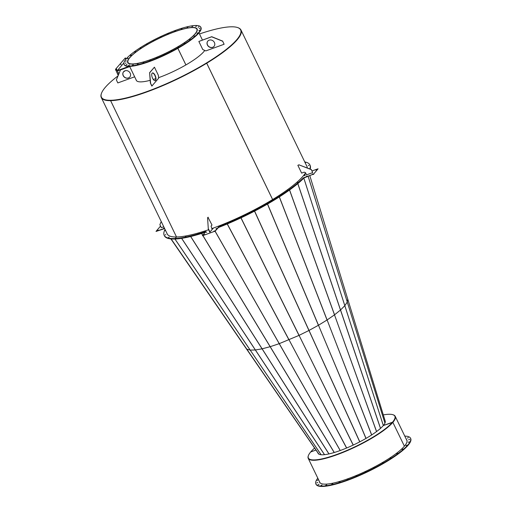 <?xml version="1.0" encoding="UTF-8"?>
<svg xmlns="http://www.w3.org/2000/svg" width="512" height="512" viewBox="0 0 512 512"><rect width="100%" height="100%" fill="white"/><g stroke="black" fill="none" stroke-linecap="round" stroke-linejoin="round"><path stroke-width="0.77" d="M158.579 77.677A38.586 8.192 -25.8 0 0 185.92 64.915A38.586 8.192 -25.8 0 0 204.768 50.445M110.816 100.531L110.816 100.525A77.306 16.416 -25.8 0 1 101.536 97.427A77.306 16.416 -25.8 0 0 200.992 66.541A77.306 16.416 -25.8 0 0 240.73 30.138L240.614 29.894A77.306 16.416 -25.8 0 0 199.501 33.965M125.293 70.701A77.306 16.416 -25.8 0 0 123.392 72.013M118.01 75.917A77.306 16.416 -25.8 0 0 101.421 97.184A77.306 16.416 -25.8 0 0 200.877 66.298A77.306 16.416 -25.8 0 0 240.614 29.894M136.243 80.102A38.586 8.192 -25.8 0 0 136.339 80.448M136.128 79.866A38.586 8.192 -25.8 0 0 136.282 80.333A38.586 8.192 -25.8 0 0 150.176 80.32M153.28 79.443A38.586 8.192 -25.8 0 0 155.75 78.656M157.786 230.477L158.234 230.176L157.786 230.477M163.597 228.358L164.051 228.064L163.597 228.358M160.544 226.093L156.013 231.405L164.525 228.352M156.218 231.379L164.64 228.595M131.13 63.898A38.24 8.122 -25.8 0 0 177.184 47.142L177.293 47.155A38.515 8.179 -25.8 0 1 130.906 64.026A38.515 8.179 -25.8 0 1 127.75 62.534A38.515 8.179 -25.8 0 1 153.075 41.338A38.515 8.179 -25.8 0 1 193.952 27.514A38.515 8.179 -25.8 0 1 197.101 29.011A38.515 8.179 -25.8 0 1 177.318 47.136L177.216 47.13A38.24 8.122 -25.8 0 0 196.858 29.126A38.24 8.122 -25.8 0 0 193.728 27.642A38.24 8.122 -25.8 0 0 153.139 41.37A38.24 8.122 -25.8 0 0 128 62.413A38.24 8.122 -25.8 0 0 131.13 63.898M185.914 64.922L177.894 48.333M185.888 64.934L177.869 48.346M163.77 226.79L161.312 227.686L159.866 224.685L161.222 221.517M129.85 77.005A4.096 3.61 40.3 0 1 123.283 75.578A4.096 3.61 40.3 0 1 123.61 71.712M130.176 73.139A4.096 3.61 40.3 0 1 129.811 77.056A4.096 3.61 40.3 0 1 123.2 75.674A4.096 3.61 40.3 0 1 123.565 71.763A4.096 3.61 40.3 0 1 130.176 73.139M134.65 76.806L117.824 82.925L116.371 79.923L120.525 69.875L129.69 66.541M120.442 69.971L129.715 66.598M117.344 70.618L128.934 66.4M117.395 70.88L129.632 66.432L117.395 70.88M117.421 70.944L129.664 66.49M116.454 70.298L116.166 69.619L116.454 70.298M116.102 69.792L116.262 70.234M118.195 75.475L115.526 69.274L125.35 57.882L116.045 68.659L115.61 70.125M118.317 75.168L115.84 70.035M118.842 73.882L116.282 68.576L117.293 70.675L123.872 62.918M120.794 64.256L120.954 64.698M120.832 64.109L121.12 64.787L120.832 64.109M125.485 58.726L125.645 59.168M125.523 58.573L125.811 59.258L125.523 58.573M125.35 57.882L126.17 58.906M163.974 54.784L164.768 54.278L163.974 54.784M171.162 51.232L171.955 50.726L171.162 51.232M178.003 47.475L178.797 46.963L178.003 47.475M184.237 43.661L185.024 43.155L184.237 43.661M189.619 39.936L190.413 39.43L189.619 39.936M193.952 36.442L194.746 35.936L193.952 36.442M197.062 33.325L197.856 32.819L197.062 33.325M198.835 30.688L199.622 30.182L198.835 30.688M199.2 28.64L199.987 28.134L199.2 28.64M198.138 27.264L198.931 26.758L198.138 27.264M195.693 26.605L196.486 26.099L195.693 26.605M191.968 26.694L192.755 26.189L191.968 26.694M187.091 27.52L187.885 27.014L187.091 27.52M181.261 29.062L182.054 28.557L181.261 29.062M174.701 31.258L175.494 30.752L174.701 31.258M167.654 34.016L168.448 33.51L167.654 34.016M160.403 37.235L161.19 36.73L160.403 37.235M153.216 40.794L154.01 40.288L153.216 40.794M146.374 44.55L147.168 44.045L146.374 44.55M140.141 48.365L140.934 47.859L140.141 48.365M134.758 52.083L135.546 51.578L134.758 52.083M130.426 55.578L131.219 55.072L130.426 55.578M127.315 58.701L128.109 58.195L127.315 58.701M125.542 61.331L126.336 60.826L125.542 61.331M125.184 63.379L125.971 62.874L125.184 63.379M126.24 64.755L127.034 64.25L126.24 64.755M128.685 65.414L129.472 64.909L128.685 65.414M132.41 65.325L133.203 64.819L132.41 65.325M137.286 64.499L138.074 63.994L137.286 64.499M143.117 62.957L143.904 62.451L143.117 62.957M156.723 58.01L157.517 57.498L156.723 58.01M149.677 60.768L150.47 60.262L149.677 60.768M147.482 60.768A38.547 8.186 -25.8 0 0 182.566 43.962A38.547 8.186 -25.8 0 0 197.133 28.992A38.547 8.186 -25.8 0 0 177.37 30.771A38.547 8.186 -25.8 0 0 142.291 47.584A38.547 8.186 -25.8 0 0 127.718 62.547A38.547 8.186 -25.8 0 0 147.482 60.768M124.032 64.333L124.211 64.691A42.643 9.056 -25.8 0 0 146.074 62.72A42.643 9.056 -25.8 0 0 184.877 44.128A42.643 9.056 -25.8 0 0 200.992 27.571L200.819 27.213A42.643 9.056 -25.8 0 0 178.957 29.178A42.643 9.056 -25.8 0 0 140.154 47.776A42.643 9.056 -25.8 0 0 124.032 64.333A42.643 9.056 -25.8 0 0 145.894 62.362A42.643 9.056 -25.8 0 0 184.704 43.763A42.643 9.056 -25.8 0 0 200.819 27.213M208.32 229.165L207.571 217.792L207.987 217.299L211.994 225.018L211.053 226.125L212.192 229.498L209.766 232.16L208.32 229.165L207.571 217.792M210.003 232.077L208.55 229.075M207.802 217.709L208.218 217.216M311.219 169.619L299.021 164.877L297.856 165.306L301.626 173.107L304.243 172.154L305.549 172.736L306.566 174.842L312.672 172.621L311.302 169.517L299.021 164.877M311.302 169.517L312.672 172.621M299.104 164.781L297.856 165.306M214.541 230.918L213.882 231.2L214.541 230.918M204.659 234.515L204 234.797L204.659 234.515M206.746 232.058L206.086 232.333L206.746 232.058M216.627 228.461L215.968 228.742L216.627 228.461M165.536 230.438L165.21 230.688L165.606 230.586M165.741 234.643L165.088 234.925L165.741 234.643M169.21 237.139L168.55 237.421L169.21 237.139M176.09 237.779L175.43 238.054L176.09 237.779M186.042 236.518L185.389 236.8L186.042 236.518M198.573 233.427L197.914 233.709L198.573 233.427M213.043 228.659L212.384 228.941L213.043 228.659M165.062 229.466A80.922 17.184 -25.8 0 0 164.179 235.322A80.922 17.184 -25.8 0 0 205.766 231.552L202.451 235.693L214.861 231.226L219.821 225.619A77.613 16.48 154.2 0 1 211.776 228.634M208.595 229.741A77.613 16.48 154.2 0 1 167.162 233.882A77.613 16.48 154.2 0 1 166.976 233.427M167.219 233.997A77.613 16.48 154.2 0 1 167.091 233.664A77.613 16.48 154.2 0 0 167.219 233.997M205.357 232.243A80.922 17.184 -25.8 0 1 164.41 235.802L164.294 235.558A80.922 17.184 -25.8 0 0 205.69 231.859A80.922 17.184 -25.8 0 1 164.294 235.558L164.179 235.322M202.656 235.667L214.861 231.226M215.258 231.002L218.918 227.059A80.922 17.184 -25.8 0 0 303.373 178.195L313.658 174.01L318.054 168.8L312 170.957M215.373 231.238L214.976 231.469M316.282 169.728L315.834 170.029L316.282 169.728M312.742 173.914L312.288 174.208L312.742 173.914M306.925 176.026L306.477 176.326L306.925 176.026M228.525 222.438L228.077 222.733L228.525 222.438M244.646 215.104L244.198 215.405L244.646 215.104M260.397 207.014L259.942 207.309L260.397 207.014M274.976 198.566L274.522 198.867L274.976 198.566M287.661 190.195L287.206 190.49L287.661 190.195M297.811 182.31L297.357 182.605L297.811 182.31M305.574 172.781A77.613 16.48 154.2 0 1 305.133 173.453L305.786 173.216L305.133 173.453A77.613 16.48 154.2 0 1 219.821 225.619L218.918 227.059A80.922 17.184 -25.8 0 0 223.507 225.229A80.922 17.184 -25.8 0 0 303.706 177.862M218.803 226.816A80.922 17.184 -25.8 0 0 303.258 177.958M303.642 177.741L313.267 174.24M313.658 174.01L318.042 168.845M313.779 174.246L313.382 174.477M303.757 177.978L303.373 178.195M308.326 165.562L308.979 165.28L308.326 165.562M305.261 162.995L305.517 162.784L305.19 162.854M306.662 165.901A77.613 16.48 154.2 0 1 306.906 166.323A77.613 16.48 154.2 0 1 307.277 167.955M309.997 169.011A80.922 17.184 -25.8 0 0 310.003 165.126A80.922 17.184 -25.8 0 1 309.997 169.011M309.824 168.947A80.922 17.184 -25.8 0 0 309.888 164.883A80.922 17.184 -25.8 0 0 304.749 161.939M152.339 73.018A4.096 1.728 -110 0 1 154.867 75.424A4.096 1.728 -110 0 1 155.13 80.691M155.104 75.334A4.096 1.728 -110 0 1 155.251 80.659A4.096 1.728 -110 0 1 152.602 78.285A4.096 1.728 -110 0 1 152.448 72.966A4.096 1.728 -110 0 1 155.104 75.334M151.834 86.074L150.381 83.072L149.613 72.672L154.432 67.174L158.349 75.277L158.63 78.24L151.834 86.074M152.064 85.984L150.381 83.072M150.611 82.982L149.613 72.672M149.843 72.582L154.432 67.174M207.424 45.037A4.096 3.61 -139.7 0 0 214.035 46.413A4.096 3.61 -139.7 0 0 214.4 42.496A4.096 3.61 -139.7 0 0 207.789 41.12A4.096 3.61 -139.7 0 0 207.424 45.037M207.827 41.069A4.096 3.61 -139.7 0 0 207.507 44.934A4.096 3.61 -139.7 0 0 214.074 46.362M224.128 44.25L222.682 41.248L211.642 36.794L198.854 41.446L202.771 49.549L205.818 50.912L224.128 44.25L222.682 41.248M222.765 41.152L211.725 36.698L198.854 41.446M272.608 199.552L206.701 63.219A77.574 16.474 -25.8 0 1 110.618 100.653L176.525 236.992L110.598 100.653A77.574 16.474 -25.8 0 1 101.286 97.542L167.309 234.106A77.574 16.474 -25.8 0 0 167.456 234.381M101.466 93.344A77.574 16.474 -25.8 0 0 101.286 97.542M110.829 100.525A77.306 16.416 -25.8 0 0 206.579 63.226L206.701 63.219M272.634 199.533L206.733 63.206A77.574 16.474 -25.8 0 0 240.979 30.016A77.574 16.474 -25.8 0 0 237.574 27.546M307.117 166.867A77.574 16.474 -25.8 0 0 306.995 166.579L240.979 30.016M206.605 63.206A77.306 16.416 -25.8 0 0 240.73 30.138M308.358 455.674A48.307 10.259 -25.8 0 0 308.224 458.355A48.307 10.259 -25.8 0 0 346.426 450.995A48.307 10.259 -25.8 0 0 392.864 422.368L404.397 446.202L392.864 422.368A48.307 10.259 -25.8 0 0 395.206 416.307A48.307 10.259 -25.8 0 0 393.018 414.746M407.078 441.146A48.307 10.259 -25.8 0 0 406.874 440.435L395.206 416.307M314.605 448.07A48.032 10.202 -25.8 0 0 310.682 451.981A48.032 10.202 -25.8 0 0 308.352 457.997A48.032 10.202 -25.8 0 0 346.349 450.675A48.032 10.202 -25.8 0 0 392.518 422.202L392.64 422.445A48.032 10.202 -25.8 0 0 394.963 416.422A48.032 10.202 -25.8 0 1 392.634 422.445L392.627 422.451A48.032 10.202 -25.8 0 1 346.458 450.918A48.032 10.202 -25.8 0 1 308.467 458.24A48.032 10.202 -25.8 0 0 346.464 450.918A48.032 10.202 -25.8 0 0 392.634 422.445L383.334 425.542A37.254 7.91 -25.8 0 0 385.171 420.947M317.92 452.896A37.254 7.91 -25.8 0 0 318.061 453.306A37.254 7.91 -25.8 0 0 347.526 447.629A37.254 7.91 -25.8 0 0 383.334 425.542L392.518 422.202A48.032 10.202 -25.8 0 0 394.842 416.186A48.032 10.202 -25.8 0 0 383.315 414.899M315.968 450.054L310.682 451.981L315.968 450.054M218.56 227.482A80.922 17.184 -25.8 0 0 223.622 225.466L223.622 225.466A80.922 17.184 -25.8 0 0 304.038 177.875M310.17 169.082A80.922 17.184 -25.8 0 0 310.118 165.363L309.888 164.883M408.41 437.6L407.315 438.074L408.41 437.6M409.728 439.309L408.634 439.789L409.728 439.309M409.274 441.85L408.186 442.33L409.274 441.85M407.078 445.126L405.984 445.606L407.078 445.126M403.213 449.005L402.118 449.485L403.213 449.005M397.83 453.344L396.736 453.818L397.83 453.344M391.136 457.971L390.048 458.445L391.136 457.971M383.392 462.707L382.304 463.187L383.392 462.707M374.893 467.373L373.805 467.853L374.893 467.373M365.965 471.795L364.877 472.275L365.965 471.795M356.954 475.795L355.859 476.275L356.954 475.795M348.198 479.226L347.11 479.706L348.198 479.226M340.045 481.946L338.957 482.426L340.045 481.946M332.8 483.859L331.712 484.339L332.8 483.859M326.746 484.896L325.658 485.37L326.746 484.896M322.112 485.005L321.024 485.478L322.112 485.005M319.078 484.186L317.99 484.666L319.078 484.186M317.766 482.47L316.672 482.95L317.766 482.47M318.214 479.93L317.12 480.41L318.214 479.93M406.496 439.661A48.48 10.291 154.2 0 1 406.931 440.186M406.323 439.302A48.48 10.291 154.2 0 1 406.848 440.006A48.48 10.291 154.2 0 1 405.754 444.435A48.48 10.291 154.2 0 1 360.051 473.888A48.48 10.291 154.2 0 1 319.558 482.202A48.48 10.291 154.2 0 1 319.341 481.35M404.781 436.115A52.57 11.162 154.2 0 1 410.534 438.221A52.57 11.162 154.2 0 1 409.35 443.027A52.57 11.162 154.2 0 1 359.782 474.97A52.57 11.162 154.2 0 1 315.878 483.981A52.57 11.162 154.2 0 1 317.062 479.174A52.57 11.162 154.2 0 1 317.798 478.163M410.534 438.221L410.714 438.579A52.57 11.162 154.2 0 1 409.523 443.392A52.57 11.162 154.2 0 1 359.955 475.328A52.57 11.162 154.2 0 1 316.051 484.346L315.878 483.981M319.654 482.374A48.48 10.291 154.2 0 1 319.514 481.709M215.168 231.386L340.192 450.528M340.237 450.509L215.213 231.36M303.814 178.112L383.328 425.555M383.341 425.536L303.827 178.093M344.826 305.67L347.27 302.042L308.16 176.378M308.224 458.355L319.891 482.49A48.307 10.259 -25.8 0 0 320.32 483.091M203.072 235.802L270.195 346.682L279.219 343.667M245.344 347.264L170.912 238.931L245.344 347.29L246.816 349.19L250.163 350.093L174.931 239.021M174.963 239.021L250.202 350.099L255.322 349.978L262.054 348.832L270.195 346.682L334.278 452.499M321.133 454.752L250.202 350.099L321.094 454.746M279.27 343.642L298.989 335.405L240.928 217.869M297.837 183.584L340.531 309.978L344.819 305.683M241.011 217.83L299.078 335.36L308.934 330.483L254.522 211.149M254.605 211.104L309.018 330.438L318.406 325.28L267.475 204.077M267.552 204.032L318.483 325.235L327.04 320.006L279.29 196.934M279.36 196.89L327.098 319.955L334.496 314.848L289.523 190.01M289.581 189.971L334.547 314.803L340.544 309.978L380.525 428.371M376.589 431.539L334.496 314.848L376.531 431.584M371.693 434.931L327.11 319.955L371.622 434.976M366.029 438.4L318.483 325.235L365.946 438.445M308.922 330.381L359.718 441.862M299.027 335.283L353.184 445.101M308.179 176.371L347.27 302.016L347.75 299.149M309.843 175.763L385.28 421.293M384.947 423.136L347.27 302.042L384.934 423.168M318.022 453.043A37.254 7.91 -25.8 0 0 318.125 453.421M304.23 175.648L305.325 175.123M304.16 175.546L305.293 175.002M305.133 174.675L303.994 175.206L304.179 175.59L305.05 175.315L305.133 174.675L305.05 175.315M303.994 175.206L304.48 175.578M304.294 175.194L304.864 174.931M201.645 233.44L202.771 235.296M318.88 454.15L171.136 238.95L318.906 454.163M324.48 454.675L181.613 238.342M328.909 453.92L190.643 236.518M181.664 238.336L324.531 454.669M334.208 452.525L203.002 235.827M202.72 235.36L201.568 233.466M190.707 236.506L328.973 453.907M288.954 339.853L227.219 223.974M227.302 223.942L346.669 447.987M380.48 428.41L297.792 183.622M245.344 347.29L318.701 454.035L245.338 347.283M346.579 448.026L288.992 339.738M299.078 335.36L353.267 445.056M309.024 330.438L359.808 441.818M136.55 80.742L129.619 66.394M202.451 40.07L198.97 32.87"/></g></svg>
